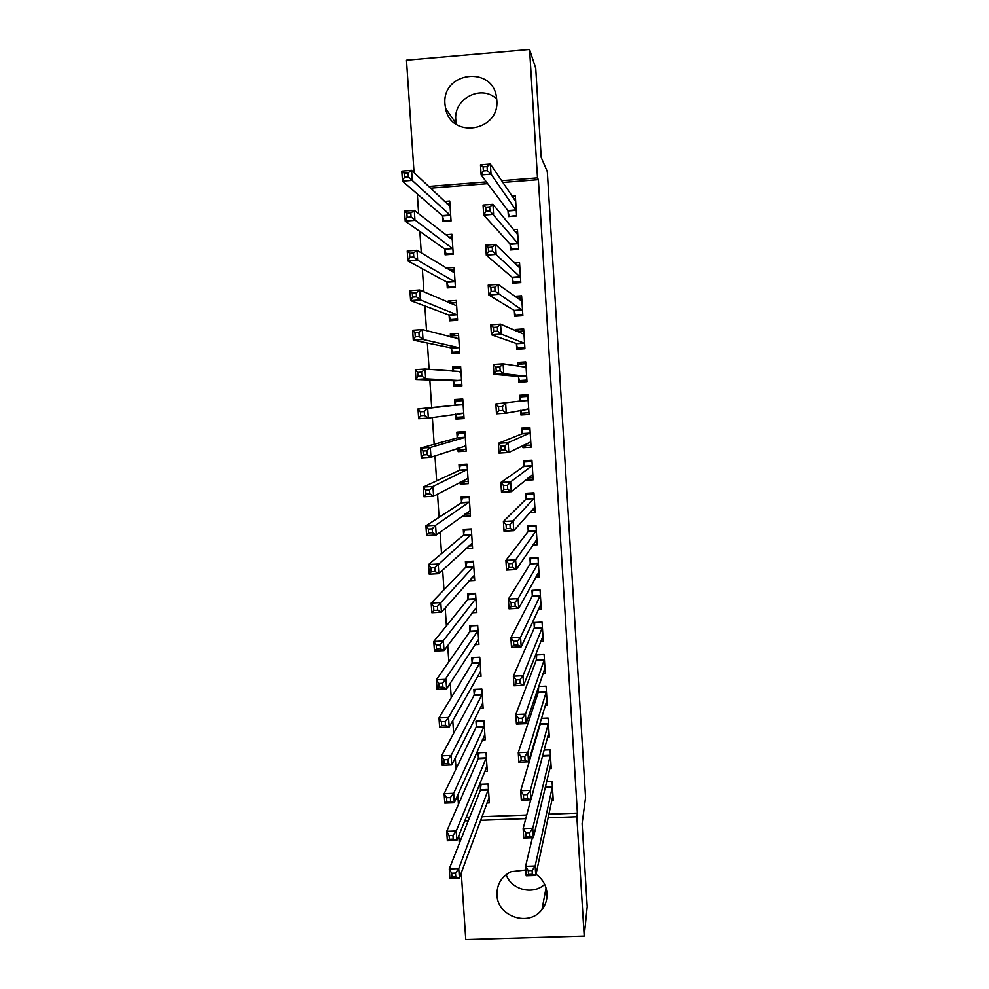 <?xml version="1.0" encoding="UTF-8"?>
<svg xmlns="http://www.w3.org/2000/svg" width="989" height="989" viewBox="0 0 989 989"><rect width="100%" height="100%" fill="white"/><g stroke="black" fill="none" stroke-linecap="round" stroke-linejoin="round"><path stroke-width="1.48" d="M456.485 124.478L455.781 119.978C453.382 98.541 481.606 84.016 496.701 99.048M496.775 99.976C500.075 131.426 450.959 139.325 445.557 108.37L444.976 104.327C441.465 71.876 493.029 65.126 496.54 97.726L496.775 99.976M544.642 884.302C533.195 895.379 511.4 889.89 506.121 874.647M536.026 874.214C542.652 879.036 546.311 885.415 547.004 893.364C547.313 899.397 545.644 904.787 541.997 909.521C529.35 927.237 497.356 916.84 496.973 894.971C496.787 884.302 501.472 876.551 511.029 871.717L525.802 869.974M417.309 193.98L418.644 213.772M419.831 231.438L421.277 252.887M422.34 268.761L423.898 291.854M424.85 305.96L426.519 330.685M427.347 343.022L429.115 369.367M429.832 379.949L431.686 407.567M432.366 417.519L434.159 444.284M434.95 455.892L436.631 480.852M437.521 494.117L439.079 517.309M440.08 532.193L441.527 553.63M442.639 570.146L443.962 589.827M445.186 607.951L446.398 625.901M447.72 645.619L448.821 661.851M450.255 683.164L451.231 697.665M452.764 720.561L453.63 733.368M455.274 757.821L456.028 768.947M457.783 794.946L458.414 804.391M414.057 172.679L406.479 60.181L529.585 49.45L537.497 177.847L501.547 180.678M529.585 49.45L535.741 68.29L541.218 157.449L547.313 171.629L585.575 797.455L582.113 823.676L587.206 906.629L584.215 936.101L465.77 939.55L461.27 872.842M459.292 843.518L458.76 835.668M444.729 249.426L445.087 254.791L453.234 254.185L451.924 234.282L445.495 234.764M510.139 244.555L510.485 249.945L518.693 249.327L517.445 229.337L513.353 229.646M449.105 315.491L449.463 320.819L457.586 320.251L456.275 300.483L448.153 301.052L448.252 302.56M514.329 310.917L514.663 316.27L522.86 315.701L521.611 295.835L514.626 296.329M453.457 381.148L453.803 386.439L461.9 385.908L460.614 366.264L452.505 366.795L452.801 371.32M518.496 376.871L518.829 382.187L526.989 381.655L525.752 361.912L517.581 362.456L517.828 366.276M464.669 449.315L458.13 451.652L466.202 451.157L464.917 431.624L456.831 432.131L457.178 437.398M458.13 451.652L457.895 448.141M457.215 437.88L420.634 448.066L430.302 447.473L430.969 457.227L465.856 445.891M526.321 445.532L522.958 447.683L531.105 447.189L529.869 427.569L521.722 428.076L522.056 433.367M522.958 447.683L522.822 445.446M465.844 513.959L462.419 516.456L470.467 515.998L469.194 496.589L461.134 497.059L461.48 502.301M529.572 512.636L535.185 512.314L533.961 492.819L525.839 493.301L526.173 498.555M469.132 580.741L474.708 580.444L473.434 561.159L465.399 561.591L465.745 566.796M535.704 577.23L539.252 577.044L538.028 557.672L529.931 558.105L530.252 563.334M474.856 644.68L478.923 644.494L477.662 625.32L469.651 625.716L469.998 630.883M540.699 641.49L543.282 641.366L542.071 622.118L533.998 622.514L534.32 627.718M534.369 628.398L534.715 622.736L542.083 622.365M479.912 708.285L483.114 708.136L481.866 689.086L473.867 689.444L474.213 694.587M545.26 705.392L547.288 705.293L546.089 686.156L538.622 686.502M538.362 691.694L538.127 687.973M484.647 771.507L487.28 771.395L486.032 752.456L478.07 752.79L478.404 757.895M549.6 768.898L551.269 768.836L550.082 749.81L544.061 750.058M548.808 814.219L577.391 813.156L538.387 179.652L502.733 182.458M487.676 183.645L430.376 188.145M466.178 817.285L469.713 817.161M481.89 816.704L526.729 815.035M551.726 800.509L553.259 800.46L552.072 781.495L546.583 781.706M486.934 802.981L489.357 802.883L488.109 784.005L480.147 784.314L480.493 789.407M547.449 737.188L549.291 737.114L548.091 718.039L541.416 718.323M540.414 724.319L540.501 721.401M540.365 723.54L540.278 722.155M482.311 739.945L485.203 739.821L483.955 720.82L475.969 721.166L476.315 726.297M543.01 673.484L545.285 673.385L544.086 654.186L536.013 654.57L536.347 659.75M536.384 660.467L536.718 654.607L544.086 654.248M477.44 676.525L481.025 676.365L479.764 657.252L471.765 657.636L472.099 662.791M538.276 609.409L541.267 609.261L540.056 589.938L531.958 590.359L532.292 595.576M472.112 612.76L476.822 612.512L475.561 593.289L467.525 593.697L467.871 598.889M532.873 544.976L537.225 544.729L536.001 525.295L527.891 525.752L528.213 530.994M465.757 548.648L472.594 548.277L471.32 528.917L463.272 529.375L463.618 534.592M525.233 480.271L533.145 479.801L531.921 460.244L523.787 460.738L524.121 466.017M524.145 466.524L524.566 461.925L531.995 461.48M464.669 481.717L460.268 484.103L468.341 483.633L467.055 464.162L458.983 464.645L459.329 469.899M460.268 484.103L460.145 482.113M524.269 413.019L524.343 414.168L520.894 414.984L529.053 414.465L527.817 394.796L519.658 395.316L519.991 400.632M520.894 414.984L520.597 410.336M463.989 417.692L455.966 419.101L464.051 418.582L462.765 399L454.668 399.519L455.027 404.798M455.966 419.101L455.632 414.07M516.419 343.937L516.753 349.278L524.924 348.721L523.688 328.917L515.504 329.485L515.59 330.907M451.281 348.375L451.639 353.679L459.749 353.135L458.451 333.417L450.329 333.973L450.527 336.989M512.24 277.785L512.574 283.163L520.783 282.57L519.534 262.641L514.379 263.012M446.917 282.508L447.275 287.861L455.41 287.267L454.099 267.438L446.002 268.031M508.037 211.213L508.383 216.616L516.604 215.985L515.343 195.933L511.956 196.193M442.528 216.245L442.887 221.623L451.046 220.992L449.735 201.027L444.407 201.447M486.353 181.877L428.571 186.427M538.387 179.652L537.497 177.847M577.391 813.156L576.859 816.753L584.215 936.101M464.731 820.895L468.292 820.771M480.567 820.314L525.765 818.645M548.03 817.816L576.859 816.753M519.126 331.278L515.504 329.485M522.316 381.952L522.241 380.716M521.191 364.051L521.129 363.161L517.581 362.456M523.243 396.663L523.144 395.093M460.701 367.673L452.505 366.795M456.176 335.605L450.329 333.973M452.455 302.98L448.153 301.052M532.107 870.53L528.262 870.654L528.509 874.437L532.354 874.301L532.107 870.53L535.16 866.03L535.766 875.45L526.173 875.76L525.567 866.352L535.16 866.03L552.394 786.614M552.938 795.341L535.766 875.45L532.354 874.301M528.262 870.654L525.567 866.352L532.391 837.745M528.509 874.437L526.173 875.76M489.098 798.964L488.405 798.988M455.744 876.847L455.496 873.089L451.676 873.225L451.936 876.983L455.744 876.847L459.378 877.985L449.884 878.294L449.253 868.923L458.748 868.602L459.378 877.985L489.023 797.789M481.099 784.277L480.357 790.236L449.253 868.923L451.676 873.225M488.442 789.098L458.748 868.602L455.496 873.089M449.884 878.294L451.936 876.983M529.684 832.651L525.839 832.787L526.074 836.583L529.931 836.434L529.684 832.651L532.75 828.25L533.355 837.708L523.75 838.042L523.144 828.597L532.75 828.25L550.403 754.953M550.947 763.706L533.355 837.708L529.931 836.434M525.839 832.787L523.144 828.597L530.734 799.829M526.074 836.583L523.75 838.042M548.413 733.554L549.056 733.529M527.261 794.624L523.391 794.773L523.638 798.58L527.496 798.432L527.261 794.624L530.339 790.335L530.932 799.829L521.314 800.188L520.709 790.706L530.339 790.335L548.413 723.182M548.957 731.971L530.932 799.829L527.496 798.432M523.391 794.773L520.709 790.706L540.353 723.824L548.401 723.478M523.638 798.58L521.314 800.188M487.033 767.649L486.192 767.687M453.197 839.179L452.937 835.408L449.117 835.544L449.377 839.315L453.197 839.179L456.844 840.427L447.337 840.774L446.694 831.366L456.213 831.02L456.844 840.427L486.947 766.29M479.035 752.753L478.256 758.724L446.694 831.366L449.117 835.544M486.365 757.574L456.213 831.02L452.937 835.408M478.268 758.674L486.242 758.353L478.256 758.724M447.337 840.774L449.377 839.315M484.969 736.249L483.942 736.298M450.638 801.374L450.378 797.579L446.558 797.727L446.818 801.523L450.638 801.374L454.297 802.747L444.778 803.105L444.135 793.673L453.667 793.302L454.297 802.747L484.87 734.691M476.982 721.129L476.154 727.076L444.135 793.673L446.558 797.727M484.289 725.951L453.667 793.302L450.378 797.579M444.778 803.105L446.818 801.523M546.287 701.93L547.078 701.893M524.813 756.461L520.943 756.622L521.191 760.442L525.06 760.281L524.813 756.461L527.903 752.27L528.509 761.802L518.879 762.198L518.261 752.678L527.903 752.27L546.41 691.323M546.966 700.138L528.509 761.802L525.06 760.281M520.943 756.622L518.261 752.678L538.276 692.448L538.721 686.502M521.191 760.442L518.879 762.198M544.123 670.208L545.087 670.159M522.365 718.162L518.496 718.335L518.743 722.168L522.612 721.995L522.365 718.162L525.468 714.083L526.074 723.639L516.419 724.059L515.813 714.503L525.468 714.083L544.407 659.366M544.964 668.205L526.074 723.639L522.612 721.995M518.496 718.335L515.813 714.503L536.322 660.022L544.395 659.638M518.743 722.168L516.419 724.059M482.892 704.749L481.643 704.798M448.066 763.421L447.807 759.626L443.974 759.775L444.234 763.582L448.066 763.421L451.75 764.917L442.207 765.313L441.564 755.831L451.108 755.448L451.75 764.917L482.78 703.006M474.918 689.395L474.052 695.341L441.564 755.831L443.974 759.775M482.199 694.229L451.108 755.448L447.807 759.626M442.207 765.313L444.234 763.582M472.878 657.574L471.951 663.508L438.98 717.866L448.536 717.445L449.179 726.952L480.679 671.21M479.764 657.314L472.841 657.648M480.815 673.15L479.294 673.225M445.483 725.333L449.179 726.952L439.623 727.372L438.98 717.866L441.391 721.686L441.65 725.493L445.483 725.333L445.223 721.513L441.391 721.686M480.11 662.407L448.536 717.445L445.223 721.513M439.623 727.372L441.65 725.493M541.91 638.387L543.085 638.325M519.905 679.715L516.023 679.9L516.27 683.745L520.152 683.572L519.905 679.715L523.02 675.734L523.638 685.34L513.959 685.773L513.353 676.192L523.02 675.734L542.405 627.31M542.961 636.174L523.638 685.34L520.152 683.572M516.023 679.9L513.353 676.192L534.295 627.978L542.38 627.582M516.27 683.745L513.959 685.773M470.925 625.654L469.837 631.575L436.384 679.752L445.965 679.307L446.608 688.851L478.589 639.314M477.675 625.567L470.739 625.913M478.725 641.453L476.871 641.552M442.899 687.108L446.608 688.851L437.039 689.284L436.384 679.752L438.795 683.448L439.054 687.281L442.899 687.108L442.639 683.275L438.795 683.448M478.008 630.488L442.639 683.275M437.039 689.284L439.054 687.281M539.623 606.467L541.082 606.393M532.935 590.309L540.081 590.396M517.445 641.132L513.551 641.317L513.798 645.174L517.692 644.989L517.445 641.132L520.573 637.25L521.178 646.893L511.498 647.362L510.88 637.732L520.573 637.25L540.377 595.155M540.946 604.056L521.178 646.893L517.692 644.989M513.551 641.317L510.88 637.732L532.206 596.231L532.7 590.779M513.798 645.174L511.498 647.362M469.021 593.623L467.71 599.544L433.788 641.49L443.381 641.02L444.024 650.601L476.475 607.333M475.585 593.734L468.638 594.092M476.636 609.669L474.324 609.78M440.303 648.735L444.024 650.601L434.431 651.071L433.788 641.49L436.186 645.075L436.446 648.92L440.303 648.735L440.043 644.89L436.186 645.075M475.894 598.481L440.043 644.89M434.431 651.071L436.446 648.92M537.212 574.461L539.079 574.362M531.093 558.043L530.673 558.711L538.078 558.315M514.96 602.388L511.066 602.598L511.313 606.467L515.207 606.269L514.96 602.388L518.1 598.629L518.718 608.297L509.014 608.791L508.395 599.124L518.1 598.629L538.362 562.902M538.918 571.827L518.718 608.297L515.207 606.269M511.066 602.598L508.395 599.124L530.166 563.953L530.673 558.711M511.313 606.467L509.014 608.791M534.629 542.368L537.064 542.232M529.338 525.666L528.645 526.544L536.05 526.136M512.475 563.52L508.569 563.718L508.828 567.612L512.722 567.414L512.475 563.52L515.628 559.861L516.246 569.565L506.529 570.084L505.911 560.38L515.628 559.861L536.335 530.549M536.891 539.487L516.246 569.565L512.722 567.414M508.569 563.718L505.911 560.38L528.126 531.575L528.645 526.544M508.828 567.612L506.529 570.084M531.711 510.2L535.037 510.003M527.767 493.19L526.605 494.29L534.035 493.857M509.978 524.491L506.071 524.714L506.319 528.621L510.225 528.398L509.978 524.491L513.143 520.943L513.773 530.685L504.031 531.229L503.401 521.5L513.143 520.943L534.295 498.085M534.864 507.06L513.773 530.685L510.225 528.398M506.071 524.714L503.401 521.5L526.074 499.111L526.605 494.29M506.319 528.621L504.031 531.229M528.052 477.971L533.009 477.675M526.655 460.565L524.566 461.925M507.468 485.315L503.562 485.55L503.809 489.468L507.728 489.246L507.468 485.315L510.658 481.878L511.276 491.657L501.522 492.225L500.891 482.459L510.658 481.878L532.255 465.522M532.824 474.535L511.276 491.657L507.728 489.246M503.562 485.55L500.891 482.459L524.096 466.227L532.23 465.745M503.809 489.468L501.522 492.225M523.391 445.161L530.982 445.248M529.894 427.916L522.526 429.461L529.968 429.003M504.959 446.002L501.04 446.237L501.287 450.18L505.206 449.933L504.959 446.002L508.148 442.676L508.779 452.492L499.012 453.086L498.382 443.282L508.148 442.676L530.203 432.861M530.772 441.898L508.779 452.492L505.206 449.933M501.04 446.237L498.382 443.282L521.957 433.85L522.526 429.461M501.287 450.18L499.012 453.086M520.733 410.311L521.5 413.192L528.942 412.722M523.23 396.589L527.916 396.28L523.23 396.577M527.916 396.342L520.461 396.898L527.916 396.416M502.437 406.528L498.505 406.776L498.753 410.732L502.684 410.484L502.437 406.528L505.639 403.314L506.269 413.167L496.478 413.798L495.848 403.945L528.151 400.1M528.719 409.162L506.269 413.167L502.684 410.484M498.505 406.776L495.848 403.945L519.88 401.077L520.461 396.898M498.753 410.732L496.478 413.798M524.578 381.049L522.291 381.606M523.787 381.507L522.291 381.569M526.89 380.085L519.435 380.58L526.939 380.889M524.393 380.629L526.927 380.518M524.43 381.025L526.939 380.839M518.112 366.326L518.409 364.236L525.864 363.729M523.49 381.494L524.219 381.074M519.435 380.58L518.323 376.426L493.944 374.349L493.313 364.471L503.117 363.816L526.086 367.24M499.902 366.919L503.117 363.816L503.747 373.706L493.944 374.349L496.218 371.147L500.15 370.887L499.902 366.919L495.959 367.179L496.218 371.147M526.655 376.327L503.747 373.706L500.15 370.887M493.313 364.471L495.959 367.179M467.191 561.492L465.584 567.414L431.179 603.092L440.785 602.598L441.428 612.216L474.361 575.239M473.484 561.789L466.524 562.172M474.535 577.774L471.605 577.935M437.694 610.213L441.428 612.216L431.822 612.71L431.179 603.092L433.578 606.554L433.837 610.411L437.694 610.213L437.435 606.356L433.578 606.554M473.78 566.363L437.435 606.356M431.822 612.71L433.837 610.411M465.498 529.251L464.41 530.141L463.445 535.185L428.558 564.546L438.176 564.027L438.832 573.682L472.248 543.06M471.37 529.758L464.41 530.141M472.433 545.792L468.601 546.002M435.073 571.555L438.832 573.682L429.214 574.201L428.558 564.546L430.944 567.884L431.216 571.766L435.073 571.555L434.814 567.674L430.944 567.884M471.666 534.147L434.814 567.674M429.214 574.201L431.216 571.766M464.088 496.886L462.283 498.023L461.307 502.845L425.925 525.864L435.568 525.32L436.223 535.012L470.121 510.769M469.256 497.615L462.283 498.023M470.319 513.699L465.077 513.996M432.44 532.75L436.223 535.012L426.58 535.556L425.925 525.864L428.311 529.078L428.583 532.972L432.44 532.75L432.181 528.855L428.311 529.078M469.528 501.831L435.568 525.32L432.181 528.855M426.58 535.556L428.583 532.972M463.384 464.385L460.145 465.807L459.156 470.418L423.28 487.033L432.935 486.464L433.602 496.194L467.995 478.379M467.129 465.386L460.145 465.807M468.193 481.519L461.084 481.606M429.807 493.795L433.602 496.194L423.947 496.762L423.28 487.033L425.666 490.124L425.938 494.03L429.807 493.795L429.547 489.901L425.666 490.124M467.401 469.416L432.935 486.464L429.547 489.901M423.947 496.762L425.938 494.03M464.917 431.711L458.006 433.491L457.141 437.608L465.09 437.385L430.302 447.473L426.902 450.786L423.02 451.021L423.28 454.94L427.161 454.705L426.902 450.786M465.003 433.046L458.006 433.491M466.066 449.229L459.081 449.661L458.402 447.968M427.161 454.705L430.969 457.227L421.289 457.82L420.634 448.066L423.02 451.021M421.289 457.82L423.28 454.94M462.864 400.52L455.867 401.064L454.841 405.255L417.976 408.939L427.668 408.321L428.324 418.124L463.705 413.303M462.864 400.619L455.867 401.064M463.94 416.839L456.943 417.284L455.706 414.057M424.504 415.467L428.324 418.124L418.631 418.743L417.976 408.939L420.35 411.783L420.622 415.714L424.504 415.467L424.244 411.535L420.35 411.783M463.112 404.278L427.668 408.321L424.244 411.535M418.631 418.743L420.622 415.714M460.726 368.081L453.716 368.551L453.036 371.345M461.801 384.362L454.792 384.82L461.838 384.894M460.961 371.567L425.01 369.033L425.678 378.861L415.973 379.504L453.222 380.716L454.792 384.82M417.939 376.327L415.973 379.504L415.306 369.676L425.01 369.033L421.574 372.124L417.679 372.383L417.939 376.327L421.833 376.08L421.574 372.124M421.833 376.08L425.678 378.861L461.554 380.617M417.679 372.383L415.306 369.676M524.714 348.746L517.371 347.856L524.838 347.362M516.777 331.439L523.811 330.956M517.371 347.856L516.246 343.467L491.409 334.764L490.767 324.849L500.595 324.157L524.022 334.27M497.356 327.149L500.595 324.157L501.225 334.084L491.409 334.764L493.672 331.402L497.615 331.13L497.356 327.149L493.412 327.421L493.672 331.402M524.59 343.381L501.225 334.084L497.615 331.13M490.767 324.849L493.412 327.421M458.575 335.444L451.553 335.926L451.231 337.175M459.65 351.775L452.641 352.245L458.068 353.246M458.797 338.745L422.34 329.584L423.008 339.462L413.291 340.129L451.046 347.893L452.641 352.245M415.256 336.804L413.291 340.129L412.623 330.264L422.34 329.584L418.891 332.576L414.984 332.848L415.256 336.804L419.163 336.532L418.891 332.576M419.163 336.532L423.008 339.462L459.391 347.819M414.984 332.848L412.623 330.264M517.136 316.097L515.306 315.046L522.785 314.527M517.457 298.369L521.747 298.06M515.306 315.046L514.156 310.398L488.85 295.019L488.207 285.067L498.048 284.362L521.945 301.2M494.809 287.23L498.048 284.362L498.691 294.326L488.85 295.019L491.113 291.508L495.056 291.223L494.809 287.23L490.853 287.515L491.113 291.508M522.526 310.348L495.056 291.223M488.207 285.067L490.853 287.515M456.423 302.696L449.674 303.178M457.499 319.088L450.477 319.571L453.246 320.56M456.634 305.811L419.67 290L420.337 299.914L410.608 300.607L448.87 314.984L450.477 319.571M412.561 297.133L410.608 300.607L409.928 290.704L419.67 290L416.208 292.868L412.289 293.152L412.561 297.133L416.468 296.848L416.208 292.868M416.468 296.848L420.337 299.914L457.227 314.922M412.289 293.152L409.928 290.704M514.329 283.027L513.229 282.125L520.721 281.581M516.691 265.299L519.682 265.077M513.229 282.125L512.067 277.229L486.291 255.137L485.648 245.136L495.501 244.407L519.868 268.019M492.238 247.151L495.501 244.407L496.144 254.408L486.291 255.137L488.541 251.466L492.497 251.169L492.238 247.151L488.282 247.448L488.541 251.466M520.437 277.192L492.497 251.169M485.648 245.136L488.282 247.448M454.26 269.861L449.55 270.207M455.348 286.291L448.301 286.798L449.958 287.663M454.458 272.791L416.987 250.266L417.655 260.206L407.901 260.935L446.682 281.964L448.301 286.798M409.854 257.301L407.901 260.935L407.233 250.983L416.987 250.266L413.501 253.023L409.594 253.308L409.854 257.301L413.773 257.004L413.501 253.023M413.773 257.004L417.655 260.206L455.051 281.927M409.594 253.308L407.233 250.983M511.832 249.834L511.14 249.092L518.644 248.536M515.368 232.155L517.606 231.982M511.14 249.092L509.965 243.962L483.708 215.095L483.065 205.057L492.942 204.303L517.779 234.739M489.666 206.936L492.942 204.303L493.585 214.341L483.708 215.095L485.958 211.263L489.926 210.966L489.666 206.936L485.71 207.245L485.958 211.263M518.36 243.937L489.926 210.966M483.065 205.057L485.71 207.245M452.097 236.915L448.573 237.175M453.185 253.394L446.126 253.926L447.164 254.63M452.27 239.659L414.292 210.373L414.972 220.362L405.193 221.103L444.481 248.845L446.126 253.926M407.147 217.32L405.193 221.103L404.513 211.127L414.292 210.373L410.794 213.018L406.875 213.315L407.147 217.32L411.065 217.024L410.794 213.018M411.065 217.024L452.875 248.82M406.875 213.315L404.513 211.127M509.483 216.529L516.567 215.392M513.786 198.913L515.529 198.789M509.051 215.973L507.864 210.583L481.124 174.905L480.481 164.829L490.371 164.038L515.689 201.348M487.083 166.56L490.371 164.038L491.014 174.113L481.124 174.905L483.374 170.912L487.342 170.603L487.083 166.56L483.114 166.869L483.374 170.912M516.258 210.583L491.014 174.113L487.342 170.603M480.481 164.829L483.114 166.869M449.921 203.87L447.189 204.08M451.009 220.399L443.95 220.943L444.593 221.487M450.082 206.417L411.585 170.331L412.265 180.357L402.474 181.135L442.281 215.614L443.95 220.943M404.427 177.192L402.474 181.135L401.794 171.109L411.585 170.331L408.074 172.852L404.142 173.174L404.427 177.192L408.346 176.883L408.074 172.852M408.346 176.883L450.687 215.614M404.142 173.174L401.794 171.109M552.319 787.467L545.149 787.739M552.369 786.923L545.285 787.195M480.456 789.716L488.418 789.407M480.345 790.26L488.306 789.951M550.329 755.769L542.466 756.091M550.391 755.25L542.602 755.571M548.339 723.973L540.291 724.319M478.367 758.204L486.341 757.871M476.278 726.581L484.251 726.247M476.154 727.076L484.14 726.742M546.336 692.077L538.276 692.448M546.398 691.608L538.337 691.979M544.333 660.096L536.261 660.467M474.176 694.871L482.162 694.513M474.052 695.341L482.051 694.983M472.062 663.063L480.073 662.679M471.951 663.508L479.962 663.125M542.318 628.003L534.233 628.398M469.948 631.155L477.971 630.759M469.837 631.575L477.86 631.18M540.303 595.811L532.206 596.231M540.365 595.415L532.267 595.823M467.834 599.149L475.857 598.728M467.71 599.544L475.746 599.124M538.276 563.52L530.166 563.953M538.337 563.149L530.24 563.582M536.248 531.13L528.126 531.575M536.31 530.784L528.2 531.229M534.208 498.641L526.074 499.111M534.27 498.308L526.148 498.777M532.156 466.042L524.009 466.536M530.104 433.343L521.957 433.85M530.178 433.071L522.031 433.578M528.67 408.976L526.877 409.087M528.052 400.545L519.88 401.077M528.126 400.298L519.967 400.829M526.605 376.129L518.434 376.673M526.507 375.882L518.323 376.426M526.061 367.426L525.06 367.488M465.708 567.043L473.743 566.61M465.584 567.414L473.632 566.981M463.569 534.826L471.617 534.381M463.445 535.185L471.506 534.728M461.43 502.523L469.491 502.053M461.307 502.845L469.379 502.387M459.292 470.121L467.364 469.639M459.156 470.418L467.241 469.936M457.005 437.892L465.09 437.385M464.917 445.779L465.782 445.718M454.977 404.996L463.075 404.476M454.841 405.255L462.951 404.736M460.825 413.303L463.643 413.118M459.329 371.852L460.911 371.753M453.222 380.716L461.331 380.172M453.382 380.95L461.48 380.419M524.541 343.183L516.357 343.739M524.442 342.899L516.246 343.467M458.043 338.967L458.748 338.918M451.046 347.893L459.168 347.349M451.207 348.165L459.329 347.609M522.476 310.126L514.28 310.694M522.365 309.817L514.156 310.398M448.87 314.984L456.992 314.415M449.031 315.281L457.165 314.712M520.387 276.969L512.191 277.563M520.276 276.636L512.067 277.229M446.682 281.964L454.816 281.37M446.855 282.285L454.989 281.692M518.31 243.702L510.089 244.308M518.187 243.343L509.965 243.962M444.481 248.845L452.641 248.227M444.654 249.191L452.801 248.585M516.209 210.336L507.987 210.966M516.097 209.94L507.864 210.583M442.281 215.614L450.452 214.984M442.454 215.985L450.613 215.367M445.557 108.37L456.325 123.798M541.997 909.521L546.039 887.937M552.332 787.442L545.162 787.714M480.357 790.236L488.319 789.927M550.341 755.72L542.479 756.041M548.351 723.911L540.303 724.257M476.179 727.014L484.165 726.68M546.361 692.003L538.288 692.374M544.358 659.997L536.273 660.38M474.09 695.267L482.088 694.908M471.988 663.421L479.999 663.038M542.343 627.904L534.258 628.299M469.886 631.477L477.897 631.081M540.328 595.699L532.23 596.12M467.772 599.433L475.796 599.025M538.313 563.396L530.203 563.829M536.285 531.006L528.163 531.452M534.245 498.505L526.123 498.975M532.206 465.906L524.071 466.4M530.166 433.207L522.007 433.714M528.114 400.409L519.942 400.941M526.049 367.512L525.419 367.549M465.646 567.29L473.682 566.858M463.52 535.049L471.568 534.604M461.393 502.721L469.454 502.251M459.242 470.282L467.315 469.8M457.103 437.744L465.189 437.249M454.952 405.107L463.037 404.588M459.885 371.901L460.886 371.839"/></g></svg>
